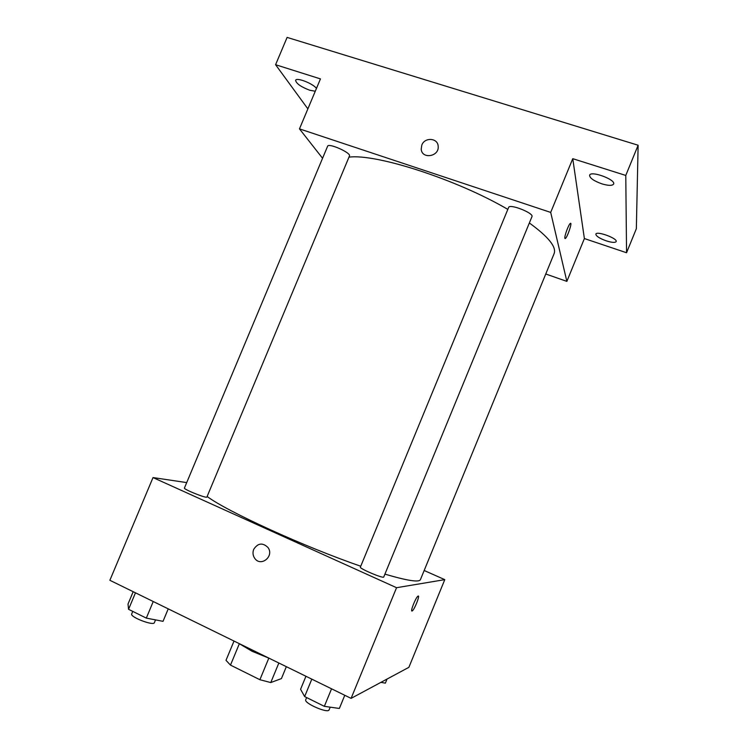 <?xml version="1.0" encoding="UTF-8"?>
<svg xmlns="http://www.w3.org/2000/svg" width="748" height="748" viewBox="0 0 748 748"><rect width="100%" height="100%" fill="white"/><g stroke="black" fill="none" stroke-linecap="round" stroke-linejoin="round"><path stroke-width="1.12" d="M286.344 666.674L281.426 678.586L270.767 682.559L259.883 679.717L230.487 665.103L225.999 660.334L234.012 641.055M239.323 643.804L230.487 665.103M268.803 658.156L259.883 679.717M269.233 658.296L252.113 651.284L238.734 643.364M278.854 663.009L270.767 682.559M424.172 570.5L444.78 579.644L408.894 667.319L351.093 698.37L109.872 580.289L153.022 477.57L186.701 482.6M444.78 579.644L396.552 587.704L351.093 698.37M396.552 587.704L153.022 477.57M253.712 549.341C257.901 542.992 262.67 542.394 268.018 547.545C274.488 556.203 260.93 567.311 254.788 558.41C252.852 555.624 252.487 552.594 253.712 549.341C257.901 542.992 262.67 542.394 268.018 547.545C274.488 556.203 260.93 567.311 254.788 558.41C252.852 555.624 252.497 552.594 253.712 549.341M207.131 496.476C226.551 511.202 304.399 546.863 360.751 566.227M384.921 574.127C407.305 580.719 419.132 582.552 420.423 579.635L554.09 253.675C556.699 247.083 548.452 236.854 529.35 222.979M360.386 567.106C359.059 568.517 383.668 578.933 383.743 576.989L531.959 216.639C534.1 213.152 509.528 203.465 508.631 207.43L360.386 567.106M184.438 488.014C183.223 489.286 206.897 498.757 206.906 497.009L349.456 155.995C351.448 152.919 328.428 142.644 327.596 146.243L184.438 488.014M412.055 611.004C410.016 611.948 415.654 597.661 417.889 596.231C420.582 593.931 414.757 609.227 412.316 610.854L412.055 611.004M418.328 596.091C419.778 596.324 414.411 609.508 412.316 610.854L411.877 610.994M348.97 157.155C375.833 153.452 456.617 179.352 507.827 209.384M545.76 274.002L566.862 281.379L550.696 212.413L299.471 128.88L322.556 158.258M566.862 281.379L584.384 238.556L626.553 252.74L636.342 228.72L638.128 145.234L625.777 175.443L572.762 158.679L550.696 212.413M638.128 145.234L287.11 37.4L275.591 64.721L307.867 108.871M299.471 128.88L320.453 78.905L275.591 64.721M421.825 145.037C424.742 136.94 437.917 137.894 438.169 146.271C439.403 156.659 421.835 159.548 421.208 149.104L421.825 145.037C424.742 136.94 437.917 137.894 438.169 146.271C439.403 156.659 421.835 159.548 421.208 149.104L421.825 145.037M584.384 238.556L572.762 158.679M564.862 238.247C564.244 236.405 568.583 224.522 570.266 223.456C572.688 221.286 567.601 236.966 565.423 238.434L564.862 238.247M570.621 223.325C572.089 223.418 567.33 237.2 565.413 238.434L565.058 238.565M601.878 183.849C593.725 180.904 589.639 178.015 589.602 175.21C590.827 170.357 616.118 179.698 613.603 184.083C612.275 185.841 608.367 185.766 601.878 183.849M606.198 240.837C599.438 238.341 595.988 236.097 595.857 234.105C596.633 230.646 617.998 238.528 616.146 241.613C615.099 242.838 611.78 242.586 606.198 240.837M626.553 252.74L625.777 175.443M315.282 91.237L309.728 90.237C300.911 86.862 296.208 83.561 295.619 80.335C296.33 77.044 313.103 83.542 316.46 88.423M387.043 679.053L385.37 683.139L380.9 682.354M168.235 608.853L163.017 621.336L146.309 618.11L128.562 609.311L128.011 604.038L133.191 591.696M153.247 601.514L146.309 618.11M135.472 592.818L128.562 609.311M132.761 611.397L131.704 613.921C129.722 617.016 153.63 626.188 154.397 622.635L155.537 619.896M344.781 695.275L339.358 708.459L324.342 706.336L304.642 696.575L300.574 689.291L305.951 676.267M331.551 688.805L324.342 706.336M311.822 679.147L304.642 696.575M306.624 697.557L305.736 699.717C303.566 703.139 328.194 713.826 329.101 709.852L330.205 707.169"/></g></svg>
